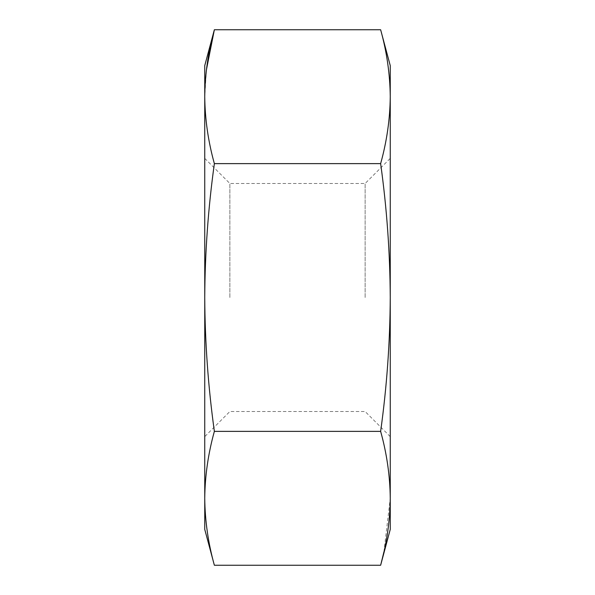 <?xml version="1.0" encoding="UTF-8"?>
<svg xmlns="http://www.w3.org/2000/svg" width="595" height="595" viewBox="0 0 595 595"><rect width="100%" height="100%" fill="white"/><g stroke="black" fill="none" stroke-linecap="round" stroke-linejoin="round"><path stroke-width="0.45" stroke-dasharray="2.98 2.23" d="M204.747 297.5L204.747 158.374L204.747 297.5C204.978 342.341 208.183 386.966 214.364 431.375C208.183 453.583 204.978 475.896 204.747 498.312L204.747 96.688C204.978 119.104 208.183 141.417 214.364 163.625C208.183 208.034 204.978 252.659 204.747 297.5M229.863 297.5L229.863 183.483L229.863 297.5M365.137 297.5L365.137 183.483L365.137 297.5M383.924 551.915L390.253 498.312L390.253 65.621M390.253 529.379L390.253 498.312C390.022 475.896 386.817 453.583 380.636 431.375C386.817 386.966 390.022 342.341 390.253 297.5C390.022 252.659 386.817 208.034 380.636 163.625C386.817 141.417 390.022 119.104 390.253 96.688C390.022 74.271 386.817 51.958 380.636 29.75M380.636 431.375L214.364 431.375M380.636 163.625L214.364 163.625M206.42 69.831L204.747 96.688L204.747 65.621M204.747 529.379L204.747 498.312M390.253 436.626L365.137 411.517L229.863 411.517L204.747 436.626M204.747 158.374L229.863 183.483L365.137 183.483L390.253 158.374"/><path stroke-width="0.89" d="M380.636 431.375L214.364 431.375C208.183 386.966 204.978 342.341 204.747 297.5L204.747 529.379L214.364 565.25C208.183 543.042 204.978 520.729 204.747 498.312C204.978 520.729 208.183 543.042 214.364 565.25L380.636 565.25L390.253 529.379L390.253 498.312C390.022 475.896 386.817 453.583 380.636 431.375C386.817 386.966 390.022 342.341 390.253 297.5C390.022 252.659 386.817 208.034 380.636 163.625C386.817 141.417 390.022 119.104 390.253 96.688C390.022 74.271 386.817 51.958 380.636 29.75L390.253 65.621L390.253 498.312C390.022 520.729 386.817 543.042 380.636 565.25L383.924 551.915M204.747 498.312C204.978 475.896 208.183 453.583 214.364 431.375M380.636 29.75L214.364 29.75L206.42 69.831M380.636 163.625L214.364 163.625C208.183 141.417 204.978 119.104 204.747 96.688C204.978 74.271 208.183 51.958 214.364 29.75L204.747 65.621L204.747 297.5C204.978 252.659 208.183 208.034 214.364 163.625"/></g></svg>
